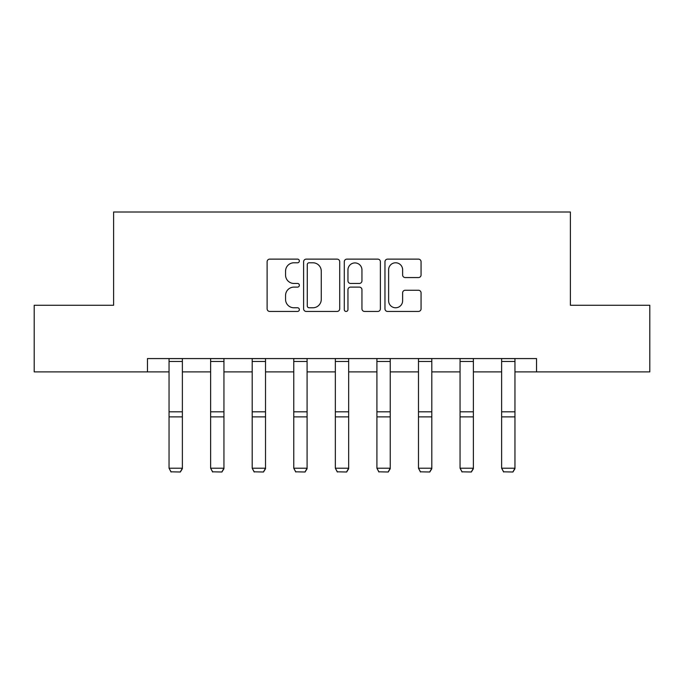 <?xml version="1.0" encoding="UTF-8"?>
<svg xmlns="http://www.w3.org/2000/svg" width="684" height="684" viewBox="0 0 684 684"><rect width="100%" height="100%" fill="white"/><g stroke="black" fill="none" stroke-linecap="round" stroke-linejoin="round"><path stroke-width="1.03" d="M299.361 260.955A1.83 1.83 0 0 0 297.531 259.125L269.735 259.125A2.616 2.616 0 0 0 267.119 261.741L267.119 308.826A2.616 2.616 0 0 0 269.735 311.442L297.531 311.442A1.83 1.83 0 0 0 299.361 309.613A1.83 1.83 0 0 0 297.531 307.774L293.932 307.774A8.37 8.37 0 0 1 285.561 299.404L285.561 295.488A8.37 8.37 0 0 1 293.932 287.118L297.531 287.118A1.83 1.83 0 0 0 299.361 285.279A1.83 1.83 0 0 0 297.531 283.45L293.932 283.45A8.37 8.37 0 0 1 285.561 275.079L285.561 271.155A8.37 8.37 0 0 1 293.932 262.784L297.531 262.784A1.83 1.83 0 0 0 299.361 260.955M418.446 277.567A2.616 2.616 0 0 0 421.062 274.951L421.062 261.741A2.616 2.616 0 0 0 418.446 259.125L387.58 259.125A2.616 2.616 0 0 0 384.964 261.741L384.964 308.826A2.616 2.616 0 0 0 387.58 311.442L418.446 311.442A2.616 2.616 0 0 0 421.062 308.826L421.062 292.872A2.616 2.616 0 0 0 418.446 290.255L405.236 290.255A2.616 2.616 0 0 0 402.619 292.872L402.619 300.78A6.994 6.994 0 0 1 395.626 307.774A6.994 6.994 0 0 1 388.623 300.78L388.623 269.787A6.994 6.994 0 0 1 395.626 262.784A6.994 6.994 0 0 1 402.619 269.787L402.619 274.951A2.616 2.616 0 0 0 405.236 277.567L418.446 277.567M147.462 371.891L34.2 371.891L34.2 305.269L113.612 305.269L113.612 211.997L570.388 211.997L570.388 305.269L649.8 305.269L649.8 371.891L536.538 371.891L536.538 358.57L147.462 358.57L147.462 371.891L169.042 371.891M339.709 261.741A2.616 2.616 0 0 0 337.092 259.125L306.227 259.125A2.616 2.616 0 0 0 303.611 261.741L303.611 308.826A2.616 2.616 0 0 0 306.227 311.442L337.092 311.442A2.616 2.616 0 0 0 339.709 308.826L339.709 261.741M346.908 259.125L377.773 259.125A2.616 2.616 0 0 1 380.389 261.741L380.389 308.826A2.616 2.616 0 0 1 377.773 311.442L364.563 311.442A2.616 2.616 0 0 1 361.947 308.826L361.947 289.725A2.616 2.616 0 0 0 359.331 287.118L350.567 287.118A2.616 2.616 0 0 0 347.951 289.725L347.951 309.613A1.83 1.83 0 0 1 346.121 311.442A1.83 1.83 0 0 1 344.291 309.613L344.291 261.741A2.616 2.616 0 0 1 346.908 259.125M182.371 371.891L210.621 371.891M223.942 371.891L252.191 371.891M265.52 371.891L293.761 371.891M307.09 371.891L335.34 371.891M348.66 371.891L376.91 371.891M390.239 371.891L418.48 371.891M431.809 371.891L460.058 371.891M473.379 371.891L501.629 371.891M514.958 371.891L536.538 371.891M309.108 262.784A1.83 1.83 0 0 0 307.278 264.614L307.278 305.945A1.83 1.83 0 0 0 309.108 307.774L312.896 307.774A8.37 8.37 0 0 0 321.266 299.404L321.266 271.155A8.37 8.37 0 0 0 312.896 262.784L309.108 262.784M361.947 269.915A6.994 6.994 0 0 0 354.945 262.921A6.994 6.994 0 0 0 347.951 269.915L347.951 280.833A2.616 2.616 0 0 0 350.567 283.45L359.331 283.45A2.616 2.616 0 0 0 361.947 280.833L361.947 269.915M182.371 358.57L182.371 468.694L180.371 472.003L171.043 471.815L180.371 472.003M171.043 472.003L169.042 468.215L182.371 468.215L180.371 471.815M169.042 358.57L169.042 468.215L171.043 471.815M223.942 358.57L223.942 468.694L221.941 472.003L212.621 471.815L221.941 472.003M212.621 472.003L210.621 468.215L223.942 468.215L221.941 471.815M210.621 358.57L210.621 468.215L212.621 471.815M265.52 358.57L265.52 468.694L263.52 472.003L254.191 471.815L263.52 472.003M254.191 472.003L252.191 468.215L265.52 468.215L263.52 471.815M252.191 358.57L252.191 468.215L254.191 471.815M307.09 358.57L307.09 468.694L305.09 472.003L295.762 471.815L305.09 472.003M295.762 472.003L293.761 468.215L307.09 468.215L305.09 471.815M293.761 358.57L293.761 468.215L295.762 471.815M348.66 358.57L348.66 468.694L346.66 472.003L337.34 471.815L346.66 472.003M337.34 472.003L335.34 468.215L348.66 468.215L346.66 471.815M335.34 358.57L335.34 468.215L337.34 471.815M390.239 358.57L390.239 468.694L388.238 472.003L378.91 471.815L388.238 472.003M378.91 472.003L376.91 468.215L390.239 468.215L388.238 471.815M376.91 358.57L376.91 468.215L378.91 471.815M431.809 358.57L431.809 468.694L429.808 472.003L420.48 471.815L429.808 472.003M420.48 472.003L418.48 468.215L431.809 468.215L429.808 471.815M418.48 358.57L418.48 468.215L420.48 471.815M473.379 358.57L473.379 468.694L471.379 472.003L462.059 471.815L471.379 472.003M462.059 472.003L460.058 468.215L473.379 468.215L471.379 471.815M460.058 358.57L460.058 468.215L462.059 471.815M514.958 358.57L514.958 468.694L512.957 472.003L503.629 471.815L512.957 472.003M503.629 472.003L501.629 468.215L514.958 468.215L512.957 471.815M501.629 358.57L501.629 468.215L503.629 471.815M182.371 358.621L169.042 358.621M182.371 411.828L169.042 411.828M182.371 416.881L169.042 416.881M182.371 361.485L169.042 361.485M223.942 358.621L210.621 358.621M223.942 411.828L210.621 411.828M223.942 416.881L210.621 416.881M223.942 361.485L210.621 361.485M265.52 358.621L252.191 358.621M265.52 411.828L252.191 411.828M265.52 416.881L252.191 416.881M265.52 361.485L252.191 361.485M307.09 358.621L293.761 358.621M307.09 411.828L293.761 411.828M307.09 416.881L293.761 416.881M307.09 361.485L293.761 361.485M348.66 358.621L335.34 358.621M348.66 411.828L335.34 411.828M348.66 416.881L335.34 416.881M348.66 361.485L335.34 361.485M390.239 358.621L376.91 358.621M390.239 411.828L376.91 411.828M390.239 416.881L376.91 416.881M390.239 361.485L376.91 361.485M431.809 358.621L418.48 358.621M431.809 411.828L418.48 411.828M431.809 416.881L418.48 416.881M431.809 361.485L418.48 361.485M473.379 358.621L460.058 358.621M473.379 411.828L460.058 411.828M473.379 416.881L460.058 416.881M473.379 361.485L460.058 361.485M514.958 358.621L501.629 358.621M514.958 411.828L501.629 411.828M514.958 416.881L501.629 416.881M514.958 361.485L501.629 361.485"/></g></svg>
